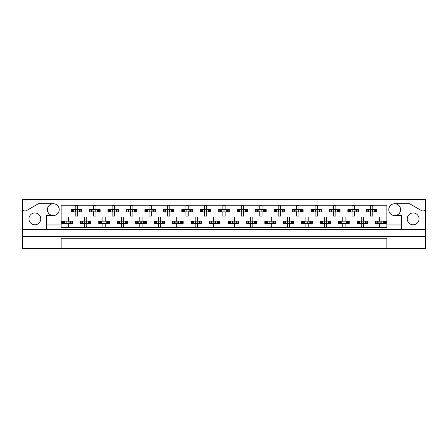 <?xml version="1.0" encoding="UTF-8"?>
<svg xmlns="http://www.w3.org/2000/svg" width="448" height="448" viewBox="0 0 448 448"><rect width="100%" height="100%" fill="white"/><g stroke="black" fill="none" stroke-linecap="round" stroke-linejoin="round"><path stroke-width="0.67" d="M22.4 241.024L22.4 248.494L61.152 248.494L61.152 241.024L22.4 241.024L22.4 236.41L425.6 236.41L425.6 208.174A2.766 2.766 0 0 1 421.45 210.571L409.623 203.75L394.694 203.75A5.902 5.902 0 0 1 400.596 209.653A5.902 5.902 0 0 1 394.694 215.555A5.902 5.902 0 0 1 388.786 209.653A5.902 5.902 0 0 1 394.694 203.75M53.306 203.75A5.902 5.902 0 0 1 59.214 209.653A5.902 5.902 0 0 1 53.306 215.555A5.902 5.902 0 0 1 47.404 209.653A5.902 5.902 0 0 1 53.306 203.75L38.377 203.75L26.55 210.571A2.766 2.766 0 0 1 22.4 208.174L22.4 236.41M34.854 224.784A5.902 5.902 0 0 1 28.952 218.882A5.902 5.902 0 0 1 34.854 212.974A5.902 5.902 0 0 1 40.762 218.882A5.902 5.902 0 0 1 34.854 224.784M413.146 224.784A5.902 5.902 0 0 1 407.238 218.882A5.902 5.902 0 0 1 413.146 212.974A5.902 5.902 0 0 1 419.048 218.882A5.902 5.902 0 0 1 413.146 224.784M61.152 248.494L425.6 248.494L425.6 241.024L386.848 241.024L386.848 238.258L61.152 238.258L61.152 241.024M425.6 208.174L425.6 199.506L22.4 199.506L22.4 208.174M386.848 248.494L386.848 241.024M71.658 211.915L71.658 209.608L71.07 209.608L71.07 211.915L72.576 211.915L71.07 211.915L71.07 209.608L73.646 209.608L73.646 211.915L72.996 211.915L72.996 209.608L75.219 209.608L75.219 205.453L77.526 205.453L77.526 209.608L79.755 209.608L79.755 211.915L79.106 211.915L79.106 209.608L81.682 209.608L81.682 211.915L81.682 209.608L81.094 209.608L81.094 211.915L80.175 211.915L81.094 211.915M71.658 209.608L72.576 209.608L72.576 211.915L75.219 211.915L75.219 216.065L77.526 216.065L77.526 211.915L80.175 211.915L80.175 209.608L81.094 209.608M90.11 211.915L90.11 209.608L89.522 209.608L89.522 211.915L91.028 211.915L89.522 211.915L89.522 209.608L92.098 209.608L92.098 211.915L91.448 211.915L91.448 209.608L93.677 209.608L93.677 205.453L95.984 205.453L95.984 209.608L98.207 209.608L98.207 211.915L97.558 211.915L97.558 209.608L100.134 209.608L100.134 211.915L100.134 209.608L99.551 209.608L99.551 211.915L98.627 211.915L99.551 211.915M90.11 209.608L91.028 209.608L91.028 211.915L93.677 211.915L93.677 216.065L95.984 216.065L95.984 211.915L98.627 211.915L98.627 209.608L99.551 209.608M108.562 211.915L108.562 209.608L107.974 209.608L107.974 211.915L107.974 209.608L109.48 209.608L109.48 211.915L107.974 211.915L112.129 211.915L112.129 216.065L114.436 216.065L114.436 211.915L116.665 211.915L116.01 211.915L116.01 209.608L116.665 209.608L116.665 211.915L118.586 211.915L118.586 209.608L118.586 211.915L117.079 211.915L117.079 209.608L118.586 209.608L118.003 209.608L118.003 211.915M108.562 209.608L110.555 209.608L110.555 211.915L109.9 211.915L109.9 209.608L112.129 209.608L112.129 205.453L114.436 205.453L114.436 209.608L118.003 209.608M127.014 211.915L127.014 209.608L126.431 209.608L126.431 211.915L126.431 209.608L127.938 209.608L127.938 211.915L126.431 211.915L130.581 211.915L130.581 216.065L132.888 216.065L132.888 211.915L135.117 211.915L134.462 211.915L134.462 209.608L135.117 209.608L135.117 211.915L137.038 211.915L137.038 209.608L137.038 211.915L135.537 211.915L135.537 209.608L137.038 209.608L136.455 209.608L136.455 211.915M127.014 209.608L129.007 209.608L129.007 211.915L128.352 211.915L128.352 209.608L130.581 209.608L130.581 205.453L132.888 205.453L132.888 209.608L136.455 209.608M145.466 211.915L145.466 209.608L144.883 209.608L144.883 211.915L144.883 209.608L146.39 209.608L146.39 211.915L144.883 211.915L149.033 211.915L149.033 216.065L151.34 216.065L151.34 211.915L153.569 211.915L152.914 211.915L152.914 209.608L153.569 209.608L153.569 211.915L155.495 211.915L155.495 209.608L155.495 211.915L153.989 211.915L153.989 209.608L155.495 209.608L154.907 209.608L154.907 211.915M145.466 209.608L147.459 209.608L147.459 211.915L146.81 211.915L146.81 209.608L149.033 209.608L149.033 205.453L151.34 205.453L151.34 209.608L154.907 209.608M163.923 211.915L163.923 209.608L163.335 209.608L163.335 211.915L163.335 209.608L164.842 209.608L164.842 211.915L163.335 211.915L167.485 211.915L167.485 216.065L169.792 216.065L169.792 211.915L172.021 211.915L171.371 211.915L171.371 209.608L172.021 209.608L172.021 211.915L173.947 211.915L173.947 209.608L173.947 211.915L172.441 211.915L172.441 209.608L173.947 209.608L173.359 209.608L173.359 211.915M163.923 209.608L165.911 209.608L165.911 211.915L165.262 211.915L165.262 209.608L167.485 209.608L167.485 205.453L169.792 205.453L169.792 209.608L173.359 209.608M182.375 211.915L182.375 209.608L181.787 209.608L181.787 211.915L181.787 209.608L183.294 209.608L183.294 211.915L181.787 211.915L185.942 211.915L185.942 216.065L188.25 216.065L188.25 211.915L190.473 211.915L189.823 211.915L189.823 209.608L190.473 209.608L190.473 211.915L192.399 211.915L192.399 209.608L192.399 211.915L190.893 211.915L190.893 209.608L192.399 209.608L191.811 209.608L191.811 211.915M182.375 209.608L184.363 209.608L184.363 211.915L183.714 211.915L183.714 209.608L185.942 209.608L185.942 205.453L188.25 205.453L188.25 209.608L191.811 209.608M200.827 211.915L200.827 209.608L200.239 209.608L200.239 211.915L200.239 209.608L201.746 209.608L201.746 211.915L200.239 211.915L204.394 211.915L204.394 216.065L206.702 216.065L206.702 211.915L208.93 211.915L208.275 211.915L208.275 209.608L208.93 209.608L208.93 211.915L210.851 211.915L210.851 209.608L210.851 211.915L209.345 211.915L209.345 209.608L210.851 209.608L210.269 209.608L210.269 211.915M200.827 209.608L202.821 209.608L202.821 211.915L202.166 211.915L202.166 209.608L204.394 209.608L204.394 205.453L206.702 205.453L206.702 209.608L210.269 209.608M219.279 211.915L219.279 209.608L218.697 209.608L218.697 211.915L218.697 209.608L220.198 209.608L220.198 211.915L218.697 211.915L222.846 211.915L222.846 216.065L225.154 216.065L225.154 211.915L227.382 211.915L226.727 211.915L226.727 209.608L227.382 209.608L227.382 211.915L229.303 211.915L229.303 209.608L229.303 211.915L227.802 211.915L227.802 209.608L229.303 209.608L228.721 209.608L228.721 211.915M219.279 209.608L221.273 209.608L221.273 211.915L220.618 211.915L220.618 209.608L222.846 209.608L222.846 205.453L225.154 205.453L225.154 209.608L228.721 209.608M237.731 211.915L237.731 209.608L237.149 209.608L237.149 211.915L237.149 209.608L238.655 209.608L238.655 211.915L237.149 211.915L241.298 211.915L241.298 216.065L243.606 216.065L243.606 211.915L245.834 211.915L245.179 211.915L245.179 209.608L245.834 209.608L245.834 211.915L247.761 211.915L247.761 209.608L247.761 211.915L246.254 211.915L246.254 209.608L247.761 209.608L247.173 209.608L247.173 211.915M237.731 209.608L239.725 209.608L239.725 211.915L239.07 211.915L239.07 209.608L241.298 209.608L241.298 205.453L243.606 205.453L243.606 209.608L247.173 209.608M256.189 211.915L256.189 209.608L255.601 209.608L255.601 211.915L255.601 209.608L257.107 209.608L257.107 211.915L255.601 211.915L259.75 211.915L259.75 216.065L262.058 216.065L262.058 211.915L264.286 211.915L263.637 211.915L263.637 209.608L264.286 209.608L264.286 211.915L266.213 211.915L266.213 209.608L266.213 211.915L264.706 211.915L264.706 209.608L266.213 209.608L265.625 209.608L265.625 211.915M256.189 209.608L258.177 209.608L258.177 211.915L257.527 211.915L257.527 209.608L259.75 209.608L259.75 205.453L262.058 205.453L262.058 209.608L265.625 209.608M274.641 211.915L274.641 209.608L274.053 209.608L274.053 211.915L274.053 209.608L275.559 209.608L275.559 211.915L274.053 211.915L278.208 211.915L278.208 216.065L280.515 216.065L280.515 211.915L282.738 211.915L282.089 211.915L282.089 209.608L282.738 209.608L282.738 211.915L284.665 211.915L284.665 209.608L284.665 211.915L283.158 211.915L283.158 209.608L284.665 209.608L284.077 209.608L284.077 211.915M274.641 209.608L276.629 209.608L276.629 211.915L275.979 211.915L275.979 209.608L278.208 209.608L278.208 205.453L280.515 205.453L280.515 209.608L284.077 209.608M293.093 211.915L293.093 209.608L292.505 209.608L292.505 211.915L292.505 209.608L294.011 209.608L294.011 211.915L292.505 211.915L296.66 211.915L296.66 216.065L298.967 216.065L298.967 211.915L301.19 211.915L300.541 211.915L300.541 209.608L301.19 209.608L301.19 211.915L303.117 211.915L303.117 209.608L303.117 211.915L301.61 211.915L301.61 209.608L303.117 209.608L302.534 209.608L302.534 211.915M293.093 209.608L295.086 209.608L295.086 211.915L294.431 211.915L294.431 209.608L296.66 209.608L296.66 205.453L298.967 205.453L298.967 209.608L302.534 209.608M311.545 211.915L311.545 209.608L310.962 209.608L310.962 211.915L310.962 209.608L312.463 209.608L312.463 211.915L310.962 211.915L315.112 211.915L315.112 216.065L317.419 216.065L317.419 211.915L319.648 211.915L318.993 211.915L318.993 209.608L319.648 209.608L319.648 211.915L321.569 211.915L321.569 209.608L321.569 211.915L320.062 211.915L320.062 209.608L321.569 209.608L320.986 209.608L320.986 211.915M311.545 209.608L313.538 209.608L313.538 211.915L312.883 211.915L312.883 209.608L315.112 209.608L315.112 205.453L317.419 205.453L317.419 209.608L320.986 209.608M329.997 211.915L329.997 209.608L329.414 209.608L329.414 211.915L329.414 209.608L330.921 209.608L330.921 211.915L329.414 211.915L333.564 211.915L333.564 216.065L335.871 216.065L335.871 211.915L338.1 211.915L337.445 211.915L337.445 209.608L338.1 209.608L338.1 211.915L340.026 211.915L340.026 209.608L340.026 211.915L338.52 211.915L338.52 209.608L340.026 209.608L339.438 209.608L339.438 211.915M329.997 209.608L331.99 209.608L331.99 211.915L331.335 211.915L331.335 209.608L333.564 209.608L333.564 205.453L335.871 205.453L335.871 209.608L339.438 209.608M348.449 211.915L348.449 209.608L347.866 209.608L347.866 211.915L347.866 209.608L349.373 209.608L349.373 211.915L347.866 211.915L352.016 211.915L352.016 216.065L354.323 216.065L354.323 211.915L356.552 211.915L355.902 211.915L355.902 209.608L356.552 209.608L356.552 211.915L358.478 211.915L358.478 209.608L358.478 211.915L356.972 211.915L356.972 209.608L358.478 209.608L357.89 209.608L357.89 211.915M348.449 209.608L350.442 209.608L350.442 211.915L349.793 211.915L349.793 209.608L352.016 209.608L352.016 205.453L354.323 205.453L354.323 209.608L357.89 209.608M366.906 211.915L366.906 209.608L366.318 209.608L366.318 211.915L366.318 209.608L367.825 209.608L367.825 211.915L366.318 211.915L370.474 211.915L370.474 216.065L372.781 216.065L372.781 211.915L375.004 211.915L374.354 211.915L374.354 209.608L375.004 209.608L375.004 211.915L376.93 211.915L376.93 209.608L376.93 211.915L375.424 211.915L375.424 209.608L376.93 209.608L376.342 209.608L376.342 211.915M366.906 209.608L368.894 209.608L368.894 211.915L368.245 211.915L368.245 209.608L370.474 209.608L370.474 205.453L372.781 205.453L372.781 209.608L376.342 209.608M62.429 223.446L62.429 221.138L61.841 221.138L61.841 223.446L63.347 223.446L61.841 223.446L61.841 221.138L64.422 221.138L64.422 223.446L63.767 223.446L63.767 221.138L65.996 221.138L65.996 216.989L68.303 216.989L68.303 221.138L70.532 221.138L70.532 223.446L69.877 223.446L69.877 221.138L72.453 221.138L72.453 223.446L72.453 221.138L71.87 221.138L71.87 223.446L70.946 223.446L71.87 223.446M62.429 221.138L63.347 221.138L63.347 223.446L65.996 223.446L65.996 227.601L68.303 227.601L68.303 223.446L70.946 223.446L70.946 221.138L71.87 221.138M80.881 223.446L80.881 221.138L80.298 221.138L80.298 223.446L81.805 223.446L80.298 223.446L80.298 221.138L82.874 221.138L82.874 223.446L82.219 223.446L82.219 221.138L84.448 221.138L84.448 216.989L86.755 216.989L86.755 221.138L88.984 221.138L88.984 223.446L88.329 223.446L88.329 221.138L90.905 221.138L90.905 223.446L90.905 221.138L90.322 221.138L90.322 223.446L89.404 223.446L90.322 223.446M80.881 221.138L81.805 221.138L81.805 223.446L84.448 223.446L84.448 227.601L86.755 227.601L86.755 223.446L89.404 223.446L89.404 221.138L90.322 221.138M99.333 223.446L99.333 221.138L98.75 221.138L98.75 223.446L98.75 221.138L100.257 221.138L100.257 223.446L98.75 223.446L102.9 223.446L102.9 227.601L105.207 227.601L105.207 223.446L107.436 223.446L106.781 223.446L106.781 221.138L107.436 221.138L107.436 223.446L109.362 223.446L109.362 221.138L109.362 223.446L107.856 223.446L107.856 221.138L109.362 221.138L108.774 221.138L108.774 223.446M99.333 221.138L101.326 221.138L101.326 223.446L100.677 223.446L100.677 221.138L102.9 221.138L102.9 216.989L105.207 216.989L105.207 221.138L108.774 221.138M117.79 223.446L117.79 221.138L117.202 221.138L117.202 223.446L117.202 221.138L118.709 221.138L118.709 223.446L117.202 223.446L121.352 223.446L121.352 227.601L123.659 227.601L123.659 223.446L125.888 223.446L125.238 223.446L125.238 221.138L125.888 221.138L125.888 223.446L127.814 223.446L127.814 221.138L127.814 223.446L126.308 223.446L126.308 221.138L127.814 221.138L127.226 221.138L127.226 223.446M117.79 221.138L119.778 221.138L119.778 223.446L119.129 223.446L119.129 221.138L121.352 221.138L121.352 216.989L123.659 216.989L123.659 221.138L127.226 221.138M136.242 223.446L136.242 221.138L135.654 221.138L135.654 223.446L135.654 221.138L137.161 221.138L137.161 223.446L135.654 223.446L139.81 223.446L139.81 227.601L142.117 227.601L142.117 223.446L144.34 223.446L143.69 223.446L143.69 221.138L144.34 221.138L144.34 223.446L146.266 223.446L146.266 221.138L146.266 223.446L144.76 223.446L144.76 221.138L146.266 221.138L145.678 221.138L145.678 223.446M136.242 221.138L138.23 221.138L138.23 223.446L137.581 223.446L137.581 221.138L139.81 221.138L139.81 216.989L142.117 216.989L142.117 221.138L145.678 221.138M154.694 223.446L154.694 221.138L154.106 221.138L154.106 223.446L154.106 221.138L155.613 221.138L155.613 223.446L154.106 223.446L158.262 223.446L158.262 227.601L160.569 227.601L160.569 223.446L162.798 223.446L162.142 223.446L162.142 221.138L162.798 221.138L162.798 223.446L164.718 223.446L164.718 221.138L164.718 223.446L163.212 223.446L163.212 221.138L164.718 221.138L164.136 221.138L164.136 223.446M154.694 221.138L156.688 221.138L156.688 223.446L156.033 223.446L156.033 221.138L158.262 221.138L158.262 216.989L160.569 216.989L160.569 221.138L164.136 221.138M173.146 223.446L173.146 221.138L172.564 221.138L172.564 223.446L172.564 221.138L174.065 221.138L174.065 223.446L172.564 223.446L176.714 223.446L176.714 227.601L179.021 227.601L179.021 223.446L181.25 223.446L180.594 223.446L180.594 221.138L181.25 221.138L181.25 223.446L183.17 223.446L183.17 221.138L183.17 223.446L181.67 223.446L181.67 221.138L183.17 221.138L182.588 221.138L182.588 223.446M173.146 221.138L175.14 221.138L175.14 223.446L174.485 223.446L174.485 221.138L176.714 221.138L176.714 216.989L179.021 216.989L179.021 221.138L182.588 221.138M191.598 223.446L191.598 221.138L191.016 221.138L191.016 223.446L191.016 221.138L192.522 221.138L192.522 223.446L191.016 223.446L195.166 223.446L195.166 227.601L197.473 227.601L197.473 223.446L199.702 223.446L199.046 223.446L199.046 221.138L199.702 221.138L199.702 223.446L201.628 223.446L201.628 221.138L201.628 223.446L200.122 223.446L200.122 221.138L201.628 221.138L201.04 221.138L201.04 223.446M191.598 221.138L193.592 221.138L193.592 223.446L192.937 223.446L192.937 221.138L195.166 221.138L195.166 216.989L197.473 216.989L197.473 221.138L201.04 221.138M210.056 223.446L210.056 221.138L209.468 221.138L209.468 223.446L209.468 221.138L210.974 221.138L210.974 223.446L209.468 223.446L213.618 223.446L213.618 227.601L215.925 227.601L215.925 223.446L218.154 223.446L217.504 223.446L217.504 221.138L218.154 221.138L218.154 223.446L220.08 223.446L220.08 221.138L220.08 223.446L218.574 223.446L218.574 221.138L220.08 221.138L219.492 221.138L219.492 223.446M210.056 221.138L212.044 221.138L212.044 223.446L211.394 223.446L211.394 221.138L213.618 221.138L213.618 216.989L215.925 216.989L215.925 221.138L219.492 221.138M228.508 223.446L228.508 221.138L227.92 221.138L227.92 223.446L227.92 221.138L229.426 221.138L229.426 223.446L227.92 223.446L232.075 223.446L232.075 227.601L234.382 227.601L234.382 223.446L236.606 223.446L235.956 223.446L235.956 221.138L236.606 221.138L236.606 223.446L238.532 223.446L238.532 221.138L238.532 223.446L237.026 223.446L237.026 221.138L238.532 221.138L237.944 221.138L237.944 223.446M228.508 221.138L230.496 221.138L230.496 223.446L229.846 223.446L229.846 221.138L232.075 221.138L232.075 216.989L234.382 216.989L234.382 221.138L237.944 221.138M246.96 223.446L246.96 221.138L246.372 221.138L246.372 223.446L246.372 221.138L247.878 221.138L247.878 223.446L246.372 223.446L250.527 223.446L250.527 227.601L252.834 227.601L252.834 223.446L255.063 223.446L254.408 223.446L254.408 221.138L255.063 221.138L255.063 223.446L256.984 223.446L256.984 221.138L256.984 223.446L255.478 223.446L255.478 221.138L256.984 221.138L256.402 221.138L256.402 223.446M246.96 221.138L248.954 221.138L248.954 223.446L248.298 223.446L248.298 221.138L250.527 221.138L250.527 216.989L252.834 216.989L252.834 221.138L256.402 221.138M265.412 223.446L265.412 221.138L264.83 221.138L264.83 223.446L264.83 221.138L266.33 221.138L266.33 223.446L264.83 223.446L268.979 223.446L268.979 227.601L271.286 227.601L271.286 223.446L273.515 223.446L272.86 223.446L272.86 221.138L273.515 221.138L273.515 223.446L275.436 223.446L275.436 221.138L275.436 223.446L273.935 223.446L273.935 221.138L275.436 221.138L274.854 221.138L274.854 223.446M265.412 221.138L267.406 221.138L267.406 223.446L266.75 223.446L266.75 221.138L268.979 221.138L268.979 216.989L271.286 216.989L271.286 221.138L274.854 221.138M283.864 223.446L283.864 221.138L283.282 221.138L283.282 223.446L283.282 221.138L284.788 221.138L284.788 223.446L283.282 223.446L287.431 223.446L287.431 227.601L289.738 227.601L289.738 223.446L291.967 223.446L291.312 223.446L291.312 221.138L291.967 221.138L291.967 223.446L293.894 223.446L293.894 221.138L293.894 223.446L292.387 223.446L292.387 221.138L293.894 221.138L293.306 221.138L293.306 223.446M283.864 221.138L285.858 221.138L285.858 223.446L285.202 223.446L285.202 221.138L287.431 221.138L287.431 216.989L289.738 216.989L289.738 221.138L293.306 221.138M302.322 223.446L302.322 221.138L301.734 221.138L301.734 223.446L301.734 221.138L303.24 221.138L303.24 223.446L301.734 223.446L305.883 223.446L305.883 227.601L308.19 227.601L308.19 223.446L310.419 223.446L309.77 223.446L309.77 221.138L310.419 221.138L310.419 223.446L312.346 223.446L312.346 221.138L312.346 223.446L310.839 223.446L310.839 221.138L312.346 221.138L311.758 221.138L311.758 223.446M302.322 221.138L304.31 221.138L304.31 223.446L303.66 223.446L303.66 221.138L305.883 221.138L305.883 216.989L308.19 216.989L308.19 221.138L311.758 221.138M320.774 223.446L320.774 221.138L320.186 221.138L320.186 223.446L320.186 221.138L321.692 221.138L321.692 223.446L320.186 223.446L324.341 223.446L324.341 227.601L326.648 227.601L326.648 223.446L328.871 223.446L328.222 223.446L328.222 221.138L328.871 221.138L328.871 223.446L330.798 223.446L330.798 221.138L330.798 223.446L329.291 223.446L329.291 221.138L330.798 221.138L330.21 221.138L330.21 223.446M320.774 221.138L322.762 221.138L322.762 223.446L322.112 223.446L322.112 221.138L324.341 221.138L324.341 216.989L326.648 216.989L326.648 221.138L330.21 221.138M339.226 223.446L339.226 221.138L338.638 221.138L338.638 223.446L338.638 221.138L340.144 221.138L340.144 223.446L338.638 223.446L342.793 223.446L342.793 227.601L345.1 227.601L345.1 223.446L347.323 223.446L346.674 223.446L346.674 221.138L347.323 221.138L347.323 223.446L349.25 223.446L349.25 221.138L349.25 223.446L347.743 223.446L347.743 221.138L349.25 221.138L348.667 221.138L348.667 223.446M339.226 221.138L341.219 221.138L341.219 223.446L340.564 223.446L340.564 221.138L342.793 221.138L342.793 216.989L345.1 216.989L345.1 221.138L348.667 221.138M357.678 223.446L357.678 221.138L357.095 221.138L357.095 223.446L357.095 221.138L358.596 221.138L358.596 223.446L357.095 223.446L361.245 223.446L361.245 227.601L363.552 227.601L363.552 223.446L365.781 223.446L365.126 223.446L365.126 221.138L365.781 221.138L365.781 223.446L367.702 223.446L367.702 221.138L367.702 223.446L366.195 223.446L366.195 221.138L367.702 221.138L367.119 221.138L367.119 223.446M357.678 221.138L359.671 221.138L359.671 223.446L359.016 223.446L359.016 221.138L361.245 221.138L361.245 216.989L363.552 216.989L363.552 221.138L367.119 221.138M376.13 223.446L376.13 221.138L375.547 221.138L375.547 223.446L375.547 221.138L377.054 221.138L377.054 223.446L375.547 223.446L379.697 223.446L379.697 227.601L382.004 227.601L382.004 223.446L384.233 223.446L383.578 223.446L383.578 221.138L384.233 221.138L384.233 223.446L386.159 223.446L386.159 221.138L386.159 223.446L384.653 223.446L384.653 221.138L386.159 221.138L385.571 221.138L385.571 223.446M376.13 221.138L378.123 221.138L378.123 223.446L377.468 223.446L377.468 221.138L379.697 221.138L379.697 216.989L382.004 216.989L382.004 221.138L385.571 221.138M401.61 229.583L46.39 229.583L46.39 224.969L61.152 224.969L61.152 227.735L386.848 227.735L386.848 224.969L401.61 224.969L401.61 229.583L425.6 229.583M394.694 215.555L401.61 215.555L401.61 224.969M46.39 224.969L46.39 215.555L53.306 215.555M61.152 224.969L61.152 205.223L386.848 205.223L386.848 224.969M425.6 236.41L425.6 241.024M22.4 229.583L46.39 229.583M66.186 221.564L66.186 223.026L66.186 221.564L65.766 221.138M68.303 223.446L65.996 223.446M68.303 221.138L65.996 221.138M68.113 223.026L68.113 221.564L68.113 223.026L68.533 223.446M68.533 221.138L68.113 221.564M65.766 223.446L66.186 223.026M75.415 210.028L75.415 211.49L75.415 210.028L74.99 209.608M77.526 211.915L75.219 211.915M77.526 209.608L75.219 209.608M77.336 211.49L77.336 210.028L77.336 211.49L77.762 211.915M77.762 209.608L77.336 210.028M74.99 211.915L75.415 211.49M84.638 221.564L84.638 223.026L84.638 221.564L84.218 221.138M86.755 223.446L84.448 223.446M86.755 221.138L84.448 221.138M86.565 223.026L86.565 221.564L86.565 223.026L86.985 223.446M86.985 221.138L86.565 221.564M84.218 223.446L84.638 223.026M103.09 221.564L103.09 223.026L103.09 221.564L102.67 221.138M105.207 223.446L102.9 223.446M105.207 221.138L102.9 221.138M105.017 223.026L105.017 221.564L105.017 223.026L105.437 223.446M105.437 221.138L105.017 221.564M102.67 223.446L103.09 223.026M121.548 221.564L121.548 223.026L121.548 221.564L121.122 221.138M123.659 223.446L121.352 223.446M123.659 221.138L121.352 221.138M123.469 223.026L123.469 221.564L123.469 223.026L123.894 223.446M123.894 221.138L123.469 221.564M121.122 223.446L121.548 223.026M140.269 221.833L140.269 222.757L140.269 221.833L139.574 221.138M142.117 223.446L139.81 223.446M141.652 221.833L141.652 222.757L141.921 221.564L141.921 223.026L142.346 223.446M142.117 221.138L139.81 221.138M142.346 221.138L141.921 221.564M139.574 223.446L140.269 222.757M158.721 221.833L158.721 222.757L158.721 221.833L158.032 221.138M160.569 223.446L158.262 223.446M160.104 221.833L160.104 222.757L160.378 221.564L160.378 223.026L160.798 223.446M160.569 221.138L158.262 221.138M160.798 221.138L160.378 221.564M158.032 223.446L158.721 222.757M177.173 221.833L177.173 222.757L177.173 221.833L176.484 221.138M179.021 223.446L176.714 223.446M178.562 221.833L178.562 222.757L178.83 221.564L178.83 223.026L179.25 223.446M179.021 221.138L176.714 221.138M179.25 221.138L178.83 221.564M176.484 223.446L177.173 222.757M195.356 221.564L195.356 223.026L195.356 221.564L194.936 221.138M197.473 223.446L195.166 223.446M197.014 221.833L197.014 222.757L197.282 221.564L197.282 223.026L197.702 223.446M197.473 221.138L195.166 221.138M197.702 221.138L197.282 221.564M194.936 223.446L195.356 223.026M214.082 221.833L214.082 222.757L214.082 221.833L213.388 221.138M215.925 223.446L213.618 223.446M215.466 221.833L215.466 222.757L215.734 221.564L215.734 223.026L216.16 223.446M215.925 221.138L213.618 221.138M216.16 221.138L215.734 221.564M213.388 223.446L214.082 222.757M93.867 210.028L93.867 211.49L93.867 210.028L93.442 209.608M95.984 211.915L93.677 211.915M95.984 209.608L93.677 209.608M95.788 211.49L95.788 210.028L95.788 211.49L96.214 211.915M96.214 209.608L95.788 210.028M93.442 211.915L93.867 211.49M112.319 210.028L112.319 211.49L112.319 210.028L111.899 209.608M114.436 211.915L112.129 211.915M114.436 209.608L112.129 209.608M114.246 211.49L114.246 210.028L114.246 211.49L114.666 211.915M114.666 209.608L114.246 210.028M111.899 211.915L112.319 211.49M130.771 210.028L130.771 211.49L130.771 210.028L130.351 209.608M132.888 211.915L130.581 211.915M132.888 209.608L130.581 209.608M132.698 211.49L132.698 210.028L132.698 211.49L133.118 211.915M133.118 209.608L132.698 210.028M130.351 211.915L130.771 211.49M149.223 210.028L149.223 211.49L149.223 210.028L148.803 209.608M151.34 211.915L149.033 211.915M151.34 209.608L149.033 209.608M151.15 211.49L151.15 210.028L151.15 211.49L151.57 211.915M151.57 209.608L151.15 210.028M148.803 211.915L149.223 211.49M167.681 210.028L167.681 211.49L167.681 210.028L167.255 209.608M169.792 211.915L167.485 211.915M169.792 209.608L167.485 209.608M169.602 211.49L169.602 210.028L169.602 211.49L170.027 211.915M170.027 209.608L169.602 210.028M167.255 211.915L167.681 211.49M186.133 210.028L186.133 211.49L186.133 210.028L185.707 209.608M188.25 211.915L185.942 211.915M188.25 209.608L185.942 209.608M188.054 211.49L188.054 210.028L188.054 211.49L188.479 211.915M188.479 209.608L188.054 210.028M185.707 211.915L186.133 211.49M204.585 210.028L204.585 211.49L204.585 210.028L204.165 209.608M206.702 211.915L204.394 211.915M206.702 209.608L204.394 209.608M206.511 211.49L206.511 210.028L206.511 211.49L206.931 211.915M206.931 209.608L206.511 210.028M204.165 211.915L204.585 211.49M232.266 221.564L232.266 223.026L232.266 221.564L231.84 221.138M234.382 223.446L232.075 223.446M233.918 221.833L233.918 222.757L234.186 221.564L234.186 223.026L234.612 223.446M234.382 221.138L232.075 221.138M234.612 221.138L234.186 221.564M231.84 223.446L232.266 223.026M250.986 221.833L250.986 222.757L250.986 221.833L250.298 221.138M252.834 223.446L250.527 223.446M252.834 221.138L250.527 221.138M252.644 223.026L252.644 221.564L252.644 223.026L253.064 223.446M253.064 221.138L252.644 221.564M250.298 223.446L250.986 222.757M269.17 221.564L269.17 223.026L269.17 221.564L268.75 221.138M271.286 223.446L268.979 223.446M271.286 221.138L268.979 221.138M271.096 223.026L271.096 221.564L271.096 223.026L271.516 223.446M271.516 221.138L271.096 221.564M268.75 223.446L269.17 223.026M223.037 210.028L223.037 211.49L223.037 210.028L222.617 209.608M225.154 211.915L222.846 211.915M225.154 209.608L222.846 209.608M224.963 211.49L224.963 210.028L224.963 211.49L225.383 211.915M225.383 209.608L224.963 210.028M222.617 211.915L223.037 211.49M241.489 210.028L241.489 211.49L241.489 210.028L241.069 209.608M243.606 211.915L241.298 211.915M243.146 210.297L243.146 211.221L243.415 210.028L243.415 211.49L243.835 211.915M243.606 209.608L241.298 209.608M243.835 209.608L243.415 210.028M241.069 211.915L241.489 211.49M259.946 210.028L259.946 211.49L259.946 210.028L259.521 209.608M262.058 211.915L259.75 211.915M262.058 209.608L259.75 209.608M261.867 211.49L261.867 210.028L261.867 211.49L262.293 211.915M262.293 209.608L261.867 210.028M259.521 211.915L259.946 211.49M287.622 221.564L287.622 223.026L287.622 221.564L287.202 221.138M289.738 223.446L287.431 223.446M289.279 221.833L289.279 222.757L289.548 221.564L289.548 223.026L289.968 223.446M289.738 221.138L287.431 221.138M289.968 221.138L289.548 221.564M287.202 223.446L287.622 223.026M306.079 221.564L306.079 223.026L306.079 221.564L305.654 221.138M308.19 223.446L305.883 223.446M307.731 221.833L307.731 222.757L308 221.564L308 223.026L308.426 223.446M308.19 221.138L305.883 221.138M308.426 221.138L308 221.564M305.654 223.446L306.079 223.026M324.8 221.833L324.8 222.757L324.8 221.833L324.106 221.138M326.648 223.446L324.341 223.446M326.648 221.138L324.341 221.138M326.452 223.026L326.452 221.564L326.452 223.026L326.878 223.446M326.878 221.138L326.452 221.564M324.106 223.446L324.8 222.757M278.667 210.297L278.667 211.221L278.667 210.297L277.973 209.608M280.515 211.915L278.208 211.915M280.05 210.297L280.05 211.221L280.319 210.028L280.319 211.49L280.745 211.915M280.515 209.608L278.208 209.608M280.745 209.608L280.319 210.028M277.973 211.915L278.667 211.221M296.85 210.028L296.85 211.49L296.85 210.028L296.43 209.608M298.967 211.915L296.66 211.915M298.502 210.297L298.502 211.221L298.777 210.028L298.777 211.49L299.197 211.915M298.967 209.608L296.66 209.608M299.197 209.608L298.777 210.028M296.43 211.915L296.85 211.49M315.571 210.297L315.571 211.221L315.571 210.297L314.882 209.608M317.419 211.915L315.112 211.915M317.419 209.608L315.112 209.608M317.229 211.49L317.229 210.028L317.229 211.49L317.649 211.915M317.649 209.608L317.229 210.028M314.882 211.915L315.571 211.221M342.983 221.564L342.983 223.026L342.983 221.564L342.563 221.138M345.1 223.446L342.793 223.446M345.1 221.138L342.793 221.138M344.91 223.026L344.91 221.564L344.91 223.026L345.33 223.446M345.33 221.138L344.91 221.564M342.563 223.446L342.983 223.026M361.435 221.564L361.435 223.026L361.435 221.564L361.015 221.138M363.552 223.446L361.245 223.446M363.552 221.138L361.245 221.138M363.362 223.026L363.362 221.564L363.362 223.026L363.782 223.446M363.782 221.138L363.362 221.564M361.015 223.446L361.435 223.026M380.162 221.833L380.162 222.757L380.162 221.833L379.467 221.138M382.004 223.446L379.697 223.446M382.004 221.138L379.697 221.138M381.814 223.026L381.814 221.564L381.814 223.026L382.234 223.446M382.234 221.138L381.814 221.564M379.467 223.446L380.162 222.757M333.754 210.028L333.754 211.49L333.754 210.028L333.334 209.608M335.871 211.915L333.564 211.915M335.871 209.608L333.564 209.608M335.681 211.49L335.681 210.028L335.681 211.49L336.101 211.915M336.101 209.608L335.681 210.028M333.334 211.915L333.754 211.49M352.212 210.028L352.212 211.49L352.212 210.028L351.786 209.608M354.323 211.915L352.016 211.915M354.323 209.608L352.016 209.608M354.133 211.49L354.133 210.028L354.133 211.49L354.558 211.915M354.558 209.608L354.133 210.028M351.786 211.915L352.212 211.49M370.664 210.028L370.664 211.49L370.664 210.028L370.238 209.608M372.781 211.915L370.474 211.915M372.781 209.608L370.474 209.608M372.585 211.49L372.585 210.028L372.585 211.49L373.01 211.915M373.01 209.608L372.585 210.028M370.238 211.915L370.664 211.49M140 223.026L140 221.564M158.452 223.026L158.452 221.564M176.904 223.026L176.904 221.564M213.814 223.026L213.814 221.564M250.718 223.026L250.718 221.564M324.531 223.026L324.531 221.564M278.398 211.49L278.398 210.028M315.302 211.49L315.302 210.028M379.887 223.026L379.887 221.564"/></g></svg>
